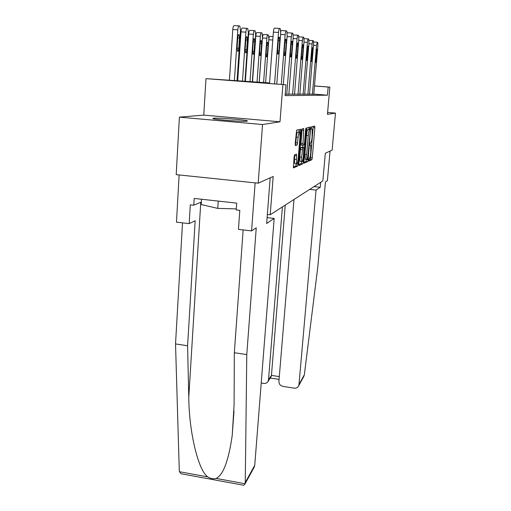<?xml version="1.0" encoding="UTF-8"?>
<svg xmlns="http://www.w3.org/2000/svg" width="511" height="511" viewBox="0 0 511 511"><rect width="100%" height="100%" fill="white"/><g stroke="black" fill="none" stroke-linecap="round" stroke-linejoin="round"><path stroke-width="0.77" d="M308.618 160.052L308.721 161.15L311.825 159.758L312.259 157.956L314.865 127.699L314.731 126.07L311.665 126.76L311.352 128.018L311.403 129.142L312.119 129.264L312.106 136.91C311.767 140.238 311.295 142.167 310.701 142.684L309.979 144.096L310.024 145.188L310.765 145.265L310.745 152.751C310.407 156.059 309.941 158.008 309.334 158.582L308.618 160.052M247.094 121.203L247.413 120.858C245.35 119.785 217.775 117.645 213.374 118.22L212.902 118.603C215.042 119.689 243.606 121.861 247.094 121.203M294.623 154.718L294.106 156.743L293.403 167.902L297.696 166.113L298.188 164.133L300.864 129.277L296.642 130.133L295.173 143.751L295.377 145.539L297.172 144.971L298.149 137.312C298.584 133.448 299.127 131.761 299.772 132.266L299.995 136.814L298.181 158.697C297.734 162.613 297.185 164.318 296.527 163.807L296.54 154.124L294.623 154.718M258.183 183.181L176.199 174.641L179.393 117.147L262.545 124.531L258.183 183.181L273.187 176.487L270.21 214.754L322.843 180.926L325.315 153.217L332.112 150.183L335.472 113.103L327.436 114.362L329.857 87.119L328.171 87.03L327.449 95.187L285.106 95.608L285.956 84.813L205.99 78.649L269.553 82.948M262.545 124.531L279.996 121.797L282.902 84.654M303.904 161.623L304.071 163.245L307.724 161.604L308.171 159.751L310.675 126.984L307.066 127.788L306.6 129.653L303.904 161.623M302.87 163.782L298.973 165.538L298.788 163.871L301.541 130.848L302.027 128.919L303.7 128.548L302.94 145.252L304.026 144.888L304.499 142.997L305.648 129.347L306.038 128.082L306.095 129.245L303.342 161.872L302.87 163.782L301.094 163.609L298.756 164.644M335.472 113.103L327.608 112.446M267.355 214.435L270.21 214.754M327.449 95.187L313.792 94.094M313.773 94.26L309.385 94.05M307.89 94.292L312.125 43.946C312.342 41.832 312.63 40.733 313 40.65L313.377 40.829L313.569 44.438L309.506 94.286L304.697 94.043M304.677 94.286L299.708 94.043M298.015 94.318L302.41 40.625C302.633 38.37 302.959 37.201 303.374 37.124L303.815 37.341L304.051 41.187L299.848 94.311L294.381 94.037M292.573 94.331L297.051 38.798C297.287 36.46 297.626 35.253 298.073 35.176L298.545 35.419L298.807 39.398L294.534 94.324L288.683 94.037M286.748 94.35L291.308 36.837C291.551 34.416 291.909 33.17 292.388 33.094L292.899 33.356L293.193 37.482L288.849 94.343L285.215 94.241M279.996 121.797L203.761 115.109L179.393 117.147M203.761 115.109L205.99 78.649M269.527 83.216L254.925 82.392L285.956 84.813M328.171 87.03L314.482 85.963M314.489 85.925L329.857 87.119M308.599 160.282L310.151 159.592L310.579 157.797L313.198 126.415M309.014 129.404L309.11 127.335M303.866 162.377L306 161.431L306.472 159.304M307.596 159.343L310.247 130.669L310.196 129.545L309.704 129.609C309.085 130.088 308.606 132.042 308.254 135.472L306.645 154.386L306.849 159.343L307.596 159.343M308.42 129.347L310.139 129.5M305.425 159.362L304.901 154.22L306.498 135.313C306.849 131.883 307.335 129.928 307.954 129.449L308.401 129.347M301.279 145.035L300.96 143.38L302.078 128.913M302.946 145.245L302.774 147.302M301.586 161.444L303.342 161.872M301.618 157.216L301.809 161.47C302.423 161.917 302.94 160.262 303.362 156.513L303.917 147.462L302.729 147.775L301.618 157.216L299.816 157.043L300.014 161.291L300.462 161.335M302.078 147.238L303.815 147.398M299.816 157.043L300.442 149.525L300.928 147.609L302.027 147.232M301.094 163.609L301.567 161.7M295.173 163.673L294.675 163.629L294.457 159.272L294.79 154.654M299.293 132.221L297.913 132.1C297.255 131.595 296.712 133.275 296.278 137.146L298.149 137.312M295.147 144.843L295.812 142.812L296.278 137.146M298.986 132.196L299.114 129.577M293.295 167.071L295.863 165.928L296.374 163.795M312.387 94.279L316.545 45.453L317.376 42.253L317.727 42.419L317.899 45.92L313.773 94.273M316.271 51.643C316.469 49.803 316.711 48.967 317.005 49.126L316.456 59.966C316.258 61.812 316.009 62.655 315.715 62.489L316.271 51.643M201.519 199.245L201.193 204.553L217.763 208.379L236.312 208.884M218.242 201.079L217.763 208.379M232.984 120.826L227.21 120.398M293.991 199.469L278.904 381.442C278.955 384.074 280.303 385.728 282.953 386.399L294.164 388.149C296.195 388.36 297.677 387.625 298.609 385.933L298.986 384.553L304.345 374.767L303.681 376.652M304.345 374.767L317.797 267.042L325.437 181.948L327.385 180.658L330.049 151.109M261.217 383.007L263.785 383.41C265.663 383.62 267.074 382.963 268.02 381.436L268.505 379.826L271.45 375.393L270.779 377.271M282.404 206.917L268.505 379.826M309.628 189.421L316.054 190.092L298.986 384.553M313.99 186.617L320.237 187.262L316.054 190.092M320.672 182.318L320.237 187.262M285.24 205.09L271.45 375.393L279.306 376.601M241.243 484.798L243.862 485.284L244.916 484.134L245.261 482.582L246.781 354.583L256.254 227.817L251.584 230.908L238.452 229.375L239.8 210.347L236.235 209.944L236.714 203.116L194.18 198.434L193.771 205.198L190.296 204.809L189.185 223.62L195.164 220.739L187.594 345.749L175.529 343.948L179.278 470.529L179.482 471.73L181.124 473.774L185.378 474.553M187.594 345.749L188.763 397.354C189.089 433.015 198.498 470.848 207.811 476.91C210.653 478.666 213.438 479.171 216.185 478.443C223.269 474.872 228.621 460.52 232.23 435.372L234.095 404.731L234.332 352.724L243.147 229.924M189.185 223.62L176.474 222.138L179.125 174.947L255.13 182.861L251.584 230.908M175.529 343.948L182.51 222.841M270.178 177.828L266.659 223.505L274.171 218.427L254.74 465.285L254.031 467.476M274.171 218.427L267.112 217.629M246.781 354.583L234.332 352.724M193.771 205.198L201.347 202.011M268.895 38.197L269.738 36.402L273.04 36.62M311.857 50.334C312.061 48.424 312.317 47.568 312.63 47.747L312.087 58.918C311.882 60.835 311.621 61.697 311.301 61.512L311.857 50.334M303.112 94.305L307.424 42.343C307.641 40.158 307.948 39.021 308.344 38.938L308.746 39.143L308.963 42.867L304.677 94.299M307.162 48.935C307.373 46.961 307.648 46.073 307.98 46.277L307.437 57.807C307.226 59.793 306.951 60.681 306.613 60.477L307.162 48.935M263.58 82.603L266.863 38.268C267.081 36.032 267.438 34.876 267.943 34.805L268.473 35.023L268.863 38.849L265.599 82.718M259.224 82.348L262.462 37.98C262.68 35.744 263.044 34.588 263.555 34.518L267.853 34.799M266.729 45.032L266.078 53.885L266.378 56.862C266.819 57.098 267.144 56.197 267.362 54.153L268.013 45.364L267.707 42.33C267.266 42.1 266.94 43.001 266.729 45.032M257.02 82.22L260.342 36.377C260.565 34.065 260.942 32.87 261.485 32.8L262.06 33.043L262.482 36.996L259.173 82.348M252.523 81.964L255.807 36.077C256.024 33.764 256.407 32.576 256.956 32.506L261.389 32.793M260.233 43.378L259.569 52.531L259.895 55.603C260.367 55.871 260.719 54.939 260.936 52.812L261.6 43.729L261.268 40.599C260.795 40.337 260.45 41.263 260.233 43.378M250 81.817L253.367 34.352C253.59 31.95 253.993 30.724 254.567 30.654L255.193 30.922L255.653 35.016L252.3 81.952M245.357 81.549L248.672 34.045C248.902 31.65 249.304 30.417 249.892 30.353L254.465 30.647M253.277 41.602L252.6 51.081L252.958 54.262C253.469 54.562 253.839 53.604 254.069 51.387L254.74 41.979L254.376 38.74C253.871 38.446 253.501 39.398 253.277 41.602M297.715 43.02L297.939 46.194L297.191 55.36C296.968 57.507 296.655 58.446 296.265 58.184L296.061 55.092L296.808 45.856C297.038 43.722 297.345 42.783 297.728 43.039L297.453 43.02M302.161 47.446C302.378 45.396 302.665 44.483 303.023 44.713L303.208 47.759L302.48 56.625C302.263 58.688 301.969 59.602 301.611 59.372L301.426 56.37L302.161 47.446M298.839 36.824L303.304 37.118M293.231 34.972L297.99 35.176M291.078 44.157C291.315 41.928 291.64 40.963 292.056 41.25L292.286 44.514L291.532 54.006C291.296 56.242 290.963 57.213 290.548 56.919L290.318 53.719L291.078 44.157M287.214 33.126L287.616 32.787L292.298 33.094M242.47 81.383L245.874 32.174C246.11 29.689 246.538 28.418 247.152 28.354L247.835 28.648L248.333 32.889L244.941 81.524M237.672 81.045L241.026 31.861C241.256 29.376 241.69 28.105 242.316 28.041L247.037 28.348M245.81 39.698L245.127 49.529L245.516 52.818C246.066 53.157 246.468 52.167 246.704 49.854L247.388 40.101L246.992 36.747C246.443 36.422 246.047 37.405 245.81 39.698M281.274 84.449L285.144 34.729C285.394 32.225 285.77 30.935 286.288 30.864L286.843 31.152L287.169 35.425L283.318 84.602M284.934 42.324C285.176 40.005 285.528 39.008 285.975 39.334L286.23 42.713L285.457 52.556C285.208 54.894 284.857 55.891 284.41 55.558L284.154 52.243L284.934 42.324M280.75 31.299L281.35 30.545L286.186 30.858M234.383 80.789L237.819 29.836C238.062 27.255 238.516 25.94 239.174 25.876L239.921 26.202L240.47 30.603L237.04 80.993M229.42 80.399L232.792 29.51C233.035 26.936 233.495 25.62 234.166 25.563L239.046 25.869M237.781 37.654L237.098 47.855L237.513 51.266C238.113 51.643 238.541 50.627 238.79 48.206L239.48 38.089L239.046 34.607C238.452 34.237 238.03 35.253 237.781 37.654M274.573 83.925L278.508 32.468C278.763 29.862 279.166 28.52 279.721 28.456L280.328 28.776L280.692 33.209L276.777 84.098M279.613 28.45L274.605 28.131C274.037 28.194 273.628 29.529 273.379 32.136L269.508 83.529M278.31 40.356C278.572 37.929 278.942 36.901 279.428 37.271L279.709 40.771L278.923 50.991C278.667 53.438 278.291 54.473 277.799 54.096L277.524 50.659L278.31 40.356M309.985 145.035L310.49 145.086M311.365 129.04L311.863 129.085M313.179 127.552L314.865 127.699M310.579 157.797L312.259 157.956M310.151 159.592L311.825 159.758M309.091 128.497L310.829 128.657M306.453 159.585L308.171 159.751M306 161.431L307.724 161.604M307.954 129.449L309.704 129.609M306.498 135.313L308.254 135.472M304.901 154.22L306.645 154.386M302.065 130.133L303.879 130.292M300.96 143.38L302.768 143.546M301.139 145.079L302.895 145.245M305.661 129.206L306.095 129.245M300.928 147.609L302.729 147.775M300.442 149.525L302.25 149.697M294.764 155.6L296.623 155.778M294.457 159.272L296.316 159.451M295.812 142.812L297.677 142.984M295.307 144.792L297.172 144.971M299.101 130.822L300.947 130.982M296.865 163.999L298.188 164.133M295.863 165.928L297.696 166.113M313.505 45.249L316.545 45.453M313.613 41.998L317.325 42.247M317.139 51.905L316.252 51.841M316.456 59.966L315.568 59.902M179.482 471.73L207.811 476.91M216.185 478.443L245.076 483.732M245.261 482.582L254.74 465.285M200.778 202.247L188.763 397.354M272.778 40.03L268.792 39.762M308.893 43.729L312.125 43.946M309.008 40.382L312.943 40.644M312.783 50.608L311.838 50.544M312.087 58.918L311.142 58.854M303.975 42.113L307.424 42.343M304.09 38.664L308.28 38.938M308.152 49.228L307.143 49.158M307.437 57.807L306.434 57.737M266.863 38.268L262.462 37.98M266.716 45.275L268.013 45.364M266.065 54.057L267.362 54.153M260.342 36.377L255.807 36.077M260.214 43.633L261.6 43.729M259.556 52.716L260.936 52.812M253.367 34.352L248.672 34.045M253.258 41.876L254.74 41.979M252.587 51.285L254.069 51.387M298.731 40.382L302.41 40.625M303.208 47.759L302.135 47.689M302.48 56.625L301.413 56.549M293.11 38.536L297.051 38.798M297.939 46.194L296.789 46.111M297.191 55.36L296.048 55.277M287.08 36.562L291.308 36.837M292.286 44.514L291.059 44.431M291.532 54.006L290.305 53.923M245.874 32.174L241.026 31.861M245.791 39.999L247.388 40.101M245.114 49.746L246.704 49.854M280.596 34.435L285.144 34.729M286.23 42.713L284.908 42.624M285.457 52.556L284.142 52.467M237.819 29.836L232.792 29.51M237.762 37.974L239.48 38.089M237.078 48.091L238.79 48.206M273.379 32.136L278.508 32.468M279.709 40.771L278.291 40.676M278.923 50.991L277.505 50.896M305.112 159.177L306.849 159.343M301.036 145.015L302.838 145.181M300.014 161.291L301.809 161.47M294.675 163.629L296.527 163.807M268.02 381.436L271.047 376.863M279.076 379.379L270.281 378.019M298.609 385.933L303.917 376.23M233.993 411.138L232.23 435.372M244.916 484.134L254.286 467.003M243.862 485.284L181.124 473.774M260.942 40.573L261.268 40.599M254.012 38.715L254.376 38.74M246.577 36.722L246.992 36.747M285.975 39.334L285.63 39.309M238.58 34.582L239.046 34.607M279.428 37.271L279.038 37.246"/></g></svg>
